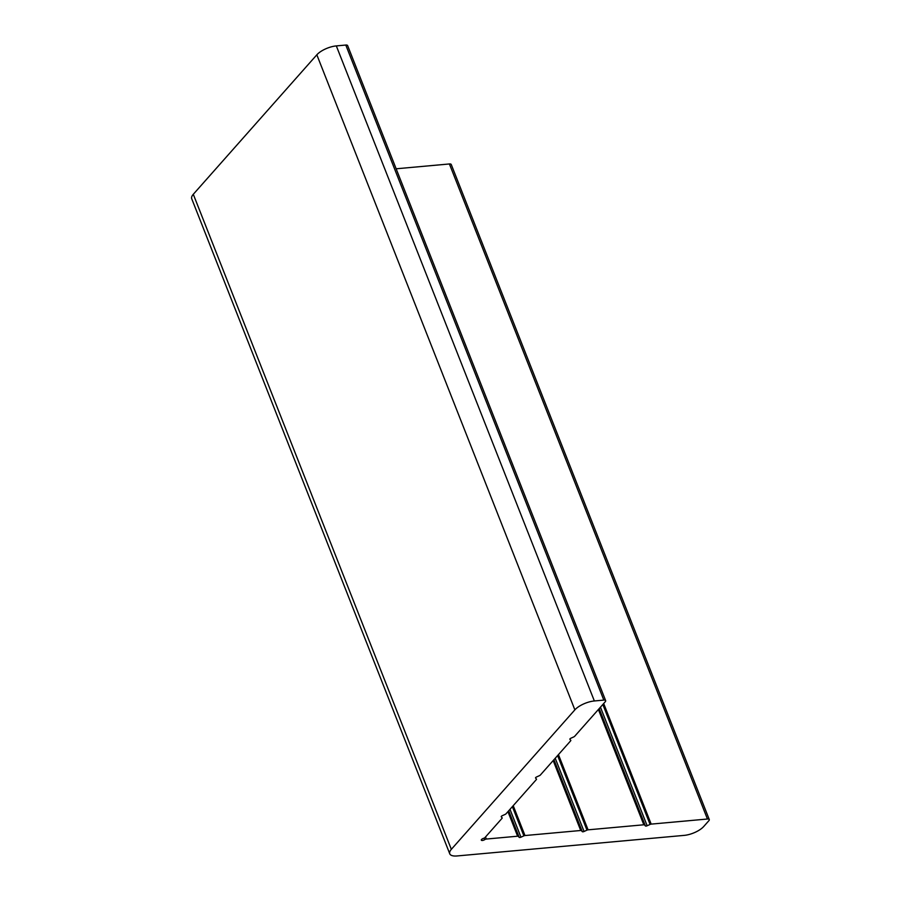 <?xml version="1.0" encoding="UTF-8"?>
<svg xmlns="http://www.w3.org/2000/svg" width="901" height="901" viewBox="0 0 901 901"><rect width="100%" height="100%" fill="white"/><g stroke="black" fill="none" stroke-linecap="round" stroke-linejoin="round"><path stroke-width="1.35" d="M594.356 700.967A15.261 5.89 158.5 0 0 574.872 709.853L451.333 849.339A15.261 5.89 158.5 0 0 449.757 853.799A15.261 5.89 158.5 0 0 457.089 855.95L684.253 835.373A15.261 5.89 158.5 0 0 703.737 826.487L708.884 820.676A3.818 1.475 158.5 0 0 709.278 819.561A3.818 1.475 158.5 0 0 707.443 819.02L651.175 824.111A1.532 0.586 158.5 0 0 650.083 824.426L647.166 825.755A1.532 0.586 -21.5 0 1 645.375 825.924L644.508 824.933A1.532 0.586 158.5 0 0 643.821 824.787L588.071 829.832A1.532 0.586 158.5 0 0 586.979 830.136L584.062 831.477A1.532 0.586 -21.5 0 1 582.271 831.634L581.415 830.643A1.532 0.586 158.5 0 0 580.717 830.497L524.979 835.542A1.532 0.586 158.5 0 0 523.886 835.858L520.958 837.187A1.532 0.586 -21.5 0 1 519.179 837.344L518.312 836.353A1.532 0.586 158.5 0 0 517.625 836.207L486.326 839.045A1.532 0.586 158.5 0 0 484.761 839.619A2.286 0.878 -21.5 0 1 481.314 840.149A2.286 0.878 -21.5 0 1 483.623 838.313A1.532 0.586 158.5 0 0 485.008 837.536L502.026 818.322A1.532 0.586 158.5 0 0 502.184 817.871A1.532 0.586 158.5 0 0 502.15 817.804L501.283 816.813A1.532 0.586 -21.5 0 1 501.238 816.745A1.532 0.586 -21.5 0 1 502.251 815.72L505.179 814.38A1.532 0.586 158.5 0 0 506.024 813.806L536.343 779.568A1.532 0.586 158.5 0 0 536.5 779.128A1.532 0.586 158.5 0 0 536.455 779.061L535.599 778.07A1.532 0.586 -21.5 0 1 535.554 778.002A1.532 0.586 -21.5 0 1 536.568 776.966L539.485 775.637A1.532 0.586 158.5 0 0 540.341 775.051L570.66 740.825A1.532 0.586 158.5 0 0 570.817 740.374A1.532 0.586 158.5 0 0 570.772 740.307L569.916 739.316A1.532 0.586 -21.5 0 1 569.871 739.248A1.532 0.586 -21.5 0 1 570.885 738.223L573.802 736.894A1.532 0.586 158.5 0 0 574.658 736.308L605.258 701.755A3.818 1.475 158.5 0 0 605.652 700.64A3.818 1.475 158.5 0 0 603.816 700.1L594.356 700.967L336.321 45.906A15.261 5.89 158.5 0 0 316.837 54.803L193.298 194.289A15.261 5.89 158.5 0 0 191.722 198.738L449.757 853.799M605.652 700.64L347.628 45.591A3.818 1.475 158.5 0 0 345.793 45.05L336.321 45.906M709.278 819.561L451.243 164.5A3.818 1.475 158.5 0 0 449.408 163.959L396.158 168.791M316.837 54.803L574.872 709.853M345.793 45.05L603.816 700.1M193.298 194.289L451.333 849.339M484.164 838.11L484.761 839.619M485.515 836.973L486.326 839.045M507.939 811.643L517.625 836.207M508.378 811.148L518.312 836.353M508.705 810.776L519.179 837.344M509.989 809.335L520.958 837.187M512.376 806.632L523.886 835.858M513.221 805.685L524.979 835.542M553.18 760.568L580.717 830.497M553.619 760.072L581.415 830.643M553.946 759.701L582.271 831.634M555.219 758.259L584.062 831.477M557.606 755.567L586.979 830.136M558.451 754.61L588.071 829.832M598.41 709.492L643.821 824.787M598.85 708.997L644.508 824.933M599.176 708.625L645.375 825.924M600.449 707.184L647.166 825.755M602.837 704.492L650.083 824.426M603.681 703.546L651.175 824.111M449.408 163.959L707.443 819.02"/></g></svg>
